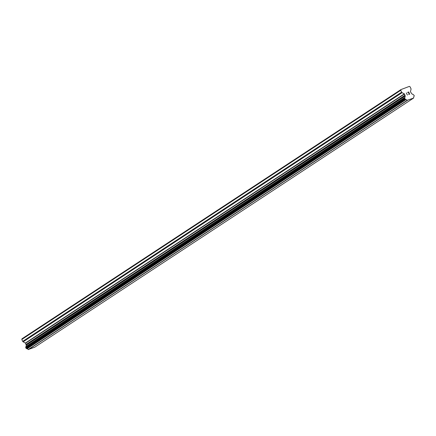 <?xml version="1.0" encoding="UTF-8"?>
<svg xmlns="http://www.w3.org/2000/svg" width="436" height="436" viewBox="0 0 436 436"><rect width="100%" height="100%" fill="white"/><g stroke="black" fill="none" stroke-linecap="round" stroke-linejoin="round"><path stroke-width="0.65" d="M400.929 89.593L21.985 338.783L21.8 339.47L22.71 341.377A0.834 0.659 56.7 0 0 23.141 341.84L25.582 343.214L26.171 345.219A1.335 1.052 56.7 0 1 25.904 346.511L25.958 348.19L27.01 348.827A1.335 1.052 56.7 0 1 28.226 349.53L34.689 347.23L413.633 98.04L407.175 100.34A1.335 1.052 56.7 0 0 405.954 99.637L404.635 98.432L404.853 97.321A1.335 1.052 56.7 0 0 405.12 96.029L404.532 94.023L402.09 92.65A0.834 0.659 -123.3 0 1 401.654 92.187L400.744 90.279L400.929 89.593L409.355 86.388L410.042 86.748L410.952 88.655A0.834 0.659 -123.3 0 1 411.023 89.255L410.44 91.778L411.649 93.549A1.335 1.052 56.7 0 0 412.881 94.269L414.2 95.468L413.987 96.585A1.335 1.052 56.7 0 0 413.71 97.855L413.633 98.04M409.099 93.211L409.518 94.089L409.099 93.206L408.521 93.255L409.028 93.064L408.516 93.255M409.028 93.064L408.608 92.181L409.028 93.064M408.608 92.181L407.676 92.536L408.663 91.985L409.709 94.192L408.581 94.449M409.709 94.192L408.657 91.991L407.6 92.388M407.382 95.07L406.303 92.879M28.427 349.612L407.377 100.422M28.395 349.59L407.338 100.4M28.226 349.53L407.175 100.34M26.171 345.219L405.12 96.029M26.122 344.816L405.066 95.626M21.8 339.47L400.744 90.279M27.01 348.827L405.954 99.637M26.716 348.669L405.665 99.479M26.651 348.571L405.594 99.381M26.373 348.413L405.322 99.223M26.269 348.413L405.218 99.223M25.958 348.19L404.908 98.999M25.691 347.628L404.635 98.432M25.719 347.279L404.663 98.089M25.806 347.192L404.75 98.002M25.86 346.92L404.804 97.724M25.828 346.805L404.777 97.615M25.904 346.511L404.853 97.321M26.171 344.625L405.115 95.435M26.144 344.386L405.088 95.195M25.582 343.214L404.532 94.023M25.408 343.028L404.357 93.838M23.141 341.84L402.09 92.65M22.71 341.377L401.654 92.187"/></g></svg>
